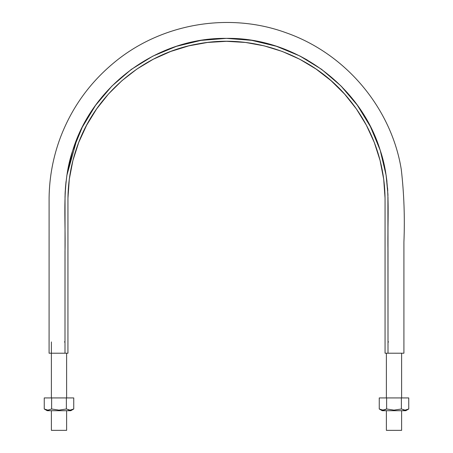 <?xml version="1.0" encoding="UTF-8"?>
<svg xmlns="http://www.w3.org/2000/svg" width="453" height="453" viewBox="0 0 453 453"><rect width="100%" height="100%" fill="white"/><g stroke="black" fill="none" stroke-linecap="round" stroke-linejoin="round"><path stroke-width="0.68" d="M394.257 353.221L403.917 353.221L403.917 242.038C404.92 217.695 404.036 193.471 401.267 169.36C391.585 109.315 347.009 54.06 286.013 32.735C228.204 11.568 159.881 23.737 112.939 63.567C88.958 83.72 71.421 108.443 60.317 137.735C53.12 157.078 49.383 177.066 49.094 197.701L49.083 353.221L64.994 353.221L64.994 251.585C65.849 217.944 61.506 183.25 72.69 150.611C92.588 85.198 157.854 37.378 226.398 38.369C294.733 37.242 360.299 84.988 380.231 150.368C391.505 183.086 387.151 217.576 388.006 251.392L388.011 353.221M65.039 196.087L64.994 353.221L67.939 353.221L67.95 198.142L69.303 179.178L72.91 160.509L78.72 142.401L86.67 125.124L96.619 108.924L108.437 94.031L121.959 80.662L136.976 69.003L153.284 59.224L170.651 51.478L188.816 45.855L207.519 42.452L226.5 41.314L245.481 42.452L264.184 45.855L282.349 51.478L299.716 59.224L316.024 69.003L331.041 80.662L344.563 94.031L356.381 108.924L366.33 125.124L374.28 142.401L380.09 160.509L383.697 179.178L385.05 198.142L385.061 353.221L388.006 353.221L387.904 194.122L386.103 175.198L380.231 150.368L370.594 126.925L357.326 105.164L340.877 85.844L321.545 69.298L299.892 56.002L276.432 46.28L251.675 40.334L226.398 38.369L200.985 40.391L176.364 46.348L152.814 56.149L131.262 69.439L111.908 86.059L95.526 105.368L82.287 127.163L72.69 150.611L66.863 175.419L65.425 188.074L65.011 197.587L65.226 191.189M65.492 187.208L66.042 181.528M66.863 175.419L77.146 138.397M105.566 92.825L95.543 105.345L103.59 95.096M341.653 86.625L352.57 98.924M357.457 105.351L370.214 126.183L379.71 148.771M386.103 175.203L386.953 181.472M387.553 187.791L387.757 190.956M387.904 194.139L387.949 195.594M388.062 353.221L392.185 353.221M64.994 353.221L49.564 353.221L67.939 353.221L67.939 199.869C67.973 181.24 71.161 163.165 77.503 145.639C96.047 93.233 144.139 52.882 198.969 43.72C253.623 33.573 312.615 55.045 347.966 97.95C359.914 112.242 369.093 128.137 375.497 145.639C381.839 163.165 385.027 181.24 385.061 199.869L385.061 353.221L403.436 353.221L388.006 353.221L387.989 197.298M121.959 80.662L136.976 69.003M344.563 94.031L356.381 108.924M387.949 195.515L387.91 194.292M387.694 189.864L387.558 187.87M386.239 176.104L386.109 175.232M370.758 127.259L370.599 126.942M353.731 100.385L347.174 92.531M307.293 60.023L299.994 56.053M252.236 40.425L251.704 40.34M131.636 69.162L131.285 69.417M73.737 147.451L72.695 150.583M65.17 192.332L65.085 194.416M394.002 430.35L386.386 430.35L401.613 430.35L386.386 430.35L386.386 410.701M388.617 341.936L388.006 341.936M58.998 430.35L66.614 430.35L51.387 430.35L51.387 410.701M64.994 341.936L64.383 341.936M71.925 409.829L73.748 408.997L73.748 397.932L66.376 397.932L73.748 397.932L73.748 408.997L70.056 410.135L66.376 408.997L66.376 397.932L51.625 397.932L66.376 397.932L66.376 408.997L58.986 410.135L51.625 408.997L51.625 397.932L44.252 397.932L51.625 397.932L51.625 408.997L47.933 410.135L44.252 408.997L44.252 397.932L44.252 408.997L47.214 410.701L70.787 410.701L73.748 408.997L70.056 410.135L66.376 408.997L58.986 410.135L51.625 408.997L47.933 410.135L44.252 408.997L47.214 410.701L70.764 410.701M46.093 409.829L46.778 410.01M47.961 410.135L49.043 410.027M68.227 409.835L69.15 410.061M70.062 410.135L71.002 410.056M71.959 409.818L72.452 409.637M406.924 409.829L405.061 410.135L401.375 408.997L393.985 410.135L386.624 408.997L382.932 410.135L379.252 408.997L382.213 410.701L405.786 410.701L408.748 408.997L406.919 409.829L408.748 408.997L408.748 397.932L401.375 397.932L408.748 397.932L408.748 408.997L405.061 410.135L401.375 408.997L401.375 397.932L386.624 397.932L401.375 397.932L401.375 408.997L393.985 410.135L386.624 408.997L386.624 397.932L379.252 397.932L379.252 408.997L379.252 397.932L386.624 397.932L386.624 408.997L384.801 409.829L381.777 410.01M382.961 410.135L384.042 410.027M403.227 409.835L404.15 410.061M405.078 410.135L406.001 410.056M381.075 409.829L379.252 408.997L382.213 410.701M406.958 409.818L407.451 409.637M382.309 410.701L405.763 410.701M401.613 430.35L401.613 410.701M401.613 397.932L401.613 353.221M386.386 353.221L386.386 397.932M66.614 430.35L66.614 410.701M66.614 397.932L66.614 353.221M51.387 341.936L51.387 397.932"/></g></svg>
